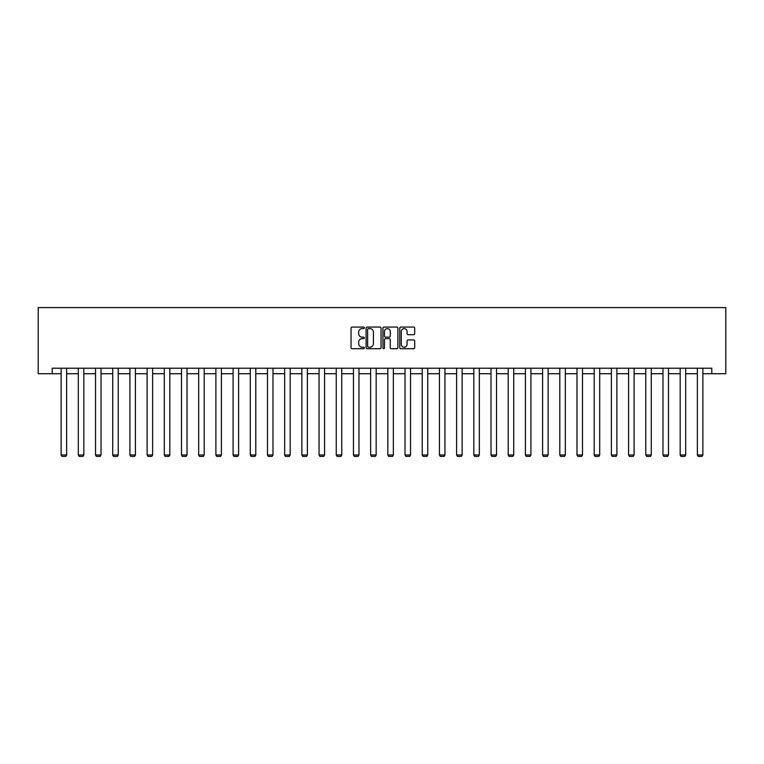 <?xml version="1.0" encoding="UTF-8"?>
<svg xmlns="http://www.w3.org/2000/svg" width="764" height="764" viewBox="0 0 764 764"><rect width="100%" height="100%" fill="white"/><g stroke="black" fill="none" stroke-linecap="round" stroke-linejoin="round"><path stroke-width="1.15" d="M364.361 327.832A0.754 0.754 0 0 0 363.607 327.078L352.108 327.078A1.079 1.079 0 0 0 351.029 328.157L351.029 347.639A1.079 1.079 0 0 0 352.108 348.718L363.607 348.718A0.754 0.754 0 0 0 364.361 347.964A0.754 0.754 0 0 0 363.607 347.2L362.117 347.2A3.467 3.467 0 0 1 358.66 343.743L358.66 342.119A3.467 3.467 0 0 1 362.117 338.653L363.607 338.653A0.754 0.754 0 0 0 364.361 337.898A0.754 0.754 0 0 0 363.607 337.144L362.117 337.144A3.467 3.467 0 0 1 358.66 333.677L358.66 332.053A3.467 3.467 0 0 1 362.117 328.596L363.607 328.596A0.754 0.754 0 0 0 364.361 327.832M413.62 334.708A1.079 1.079 0 0 0 414.699 333.62L414.699 328.157A1.079 1.079 0 0 0 413.62 327.078L400.852 327.078A1.079 1.079 0 0 0 399.773 328.157L399.773 347.639A1.079 1.079 0 0 0 400.852 348.718L413.62 348.718A1.079 1.079 0 0 0 414.699 347.639L414.699 341.04A1.079 1.079 0 0 0 413.62 339.951L408.157 339.951A1.079 1.079 0 0 0 407.078 341.04L407.078 344.306A2.894 2.894 0 0 1 404.185 347.2A2.894 2.894 0 0 1 401.281 344.306L401.281 331.49A2.894 2.894 0 0 1 404.185 328.596A2.894 2.894 0 0 1 407.078 331.49L407.078 333.62A1.079 1.079 0 0 0 408.157 334.708L413.62 334.708M52.2 373.72L52.2 368.21L711.8 368.21L711.8 373.72L725.8 373.72L725.8 307.586L38.2 307.586L38.2 373.72L61.13 373.72M381.055 328.157A1.079 1.079 0 0 0 379.975 327.078L367.207 327.078A1.079 1.079 0 0 0 366.118 328.157L366.118 347.639A1.079 1.079 0 0 0 367.207 348.718L379.975 348.718A1.079 1.079 0 0 0 381.055 347.639L381.055 328.157M384.025 327.078L396.793 327.078A1.079 1.079 0 0 1 397.882 328.157L397.882 347.639A1.079 1.079 0 0 1 396.793 348.718L391.33 348.718A1.079 1.079 0 0 1 390.251 347.639L390.251 339.741A1.079 1.079 0 0 0 389.172 338.653L385.543 338.653A1.079 1.079 0 0 0 384.464 339.741L384.464 347.964A0.754 0.754 0 0 1 383.7 348.718A0.754 0.754 0 0 1 382.945 347.964L382.945 328.157A1.079 1.079 0 0 1 384.025 327.078M66.64 373.72L78.32 373.72M83.83 373.72L95.519 373.72M101.029 373.72L112.719 373.72M118.229 373.72L129.909 373.72M135.419 373.72L147.108 373.72M152.619 373.72L164.298 373.72M169.809 373.72L181.498 373.72M187.008 373.72L198.688 373.72M204.198 373.72L215.887 373.72M221.398 373.72L233.087 373.72M238.597 373.72L250.277 373.72M255.787 373.72L267.476 373.72M272.987 373.72L284.666 373.72M290.177 373.72L301.866 373.72M307.376 373.72L319.056 373.72M324.576 373.72L336.255 373.72M341.766 373.72L353.455 373.72M358.965 373.72L370.645 373.72M376.155 373.72L387.845 373.72M393.355 373.72L405.035 373.72M410.545 373.72L422.234 373.72M427.744 373.72L439.424 373.72M444.944 373.72L456.624 373.72M462.134 373.72L473.823 373.72M479.334 373.72L491.013 373.72M496.524 373.72L508.213 373.72M513.723 373.72L525.403 373.72M530.913 373.72L542.602 373.72M548.113 373.72L559.802 373.72M565.312 373.72L576.992 373.72M582.502 373.72L594.191 373.72M599.702 373.72L611.381 373.72M616.892 373.72L628.581 373.72M634.091 373.72L645.771 373.72M651.281 373.72L662.971 373.72M668.481 373.72L680.17 373.72M685.68 373.72L697.36 373.72M702.87 373.72L711.8 373.72M368.391 328.596A0.754 0.754 0 0 0 367.637 329.351L367.637 346.445A0.754 0.754 0 0 0 368.391 347.2L369.967 347.2A3.467 3.467 0 0 0 373.424 343.743L373.424 332.053A3.467 3.467 0 0 0 369.967 328.596L368.391 328.596M390.251 331.538A2.894 2.894 0 0 0 387.358 328.644A2.894 2.894 0 0 0 384.464 331.538L384.464 336.055A1.079 1.079 0 0 0 385.543 337.144L389.172 337.144A1.079 1.079 0 0 0 390.251 336.055L390.251 331.538M66.64 368.21L66.64 454.981L61.13 454.981L61.13 368.21M66.64 454.981L65.809 456.414L61.951 456.414L61.13 454.981M83.83 368.21L83.83 454.981L78.32 454.981L78.32 368.21M83.83 454.981L83.009 456.414L79.15 456.414L78.32 454.981M101.029 368.21L101.029 454.981L95.519 454.981L95.519 368.21M101.029 454.981L100.199 456.414L96.34 456.414L95.519 454.981M118.229 368.21L118.229 454.981L112.719 454.981L112.719 368.21M118.229 454.981L117.398 456.414L113.54 456.414L112.719 454.981M135.419 368.21L135.419 454.981L129.909 454.981L129.909 368.21M135.419 454.981L134.598 456.414L130.739 456.414L129.909 454.981M152.619 368.21L152.619 454.981L147.108 454.981L147.108 368.21M152.619 454.981L151.788 456.414L147.929 456.414L147.108 454.981M169.809 368.21L169.809 454.981L164.298 454.981L164.298 368.21M169.809 454.981L168.987 456.414L165.129 456.414L164.298 454.981M187.008 368.21L187.008 454.981L181.498 454.981L181.498 368.21M187.008 454.981L186.177 456.414L182.319 456.414L181.498 454.981M204.198 368.21L204.198 454.981L198.688 454.981L198.688 368.21M204.198 454.981L203.377 456.414L199.519 456.414L198.688 454.981M221.398 368.21L221.398 454.981L215.887 454.981L215.887 368.21M221.398 454.981L220.576 456.414L216.718 456.414L215.887 454.981M238.597 368.21L238.597 454.981L233.087 454.981L233.087 368.21M238.597 454.981L237.766 456.414L233.908 456.414L233.087 454.981M255.787 368.21L255.787 454.981L250.277 454.981L250.277 368.21M255.787 454.981L254.966 456.414L251.108 456.414L250.277 454.981M272.987 368.21L272.987 454.981L267.476 454.981L267.476 368.21M272.987 454.981L272.156 456.414L268.298 456.414L267.476 454.981M290.177 368.21L290.177 454.981L284.666 454.981L284.666 368.21M290.177 454.981L289.355 456.414L285.497 456.414L284.666 454.981M307.376 368.21L307.376 454.981L301.866 454.981L301.866 368.21M307.376 454.981L306.545 456.414L302.687 456.414L301.866 454.981M324.576 368.21L324.576 454.981L319.056 454.981L319.056 368.21M324.576 454.981L323.745 456.414L319.887 456.414L319.056 454.981M341.766 368.21L341.766 454.981L336.255 454.981L336.255 368.21M341.766 454.981L340.945 456.414L337.086 456.414L336.255 454.981M358.965 368.21L358.965 454.981L353.455 454.981L353.455 368.21M358.965 454.981L358.135 456.414L354.276 456.414L353.455 454.981M376.155 368.21L376.155 454.981L370.645 454.981L370.645 368.21M376.155 454.981L375.334 456.414L371.476 456.414L370.645 454.981M393.355 368.21L393.355 454.981L387.845 454.981L387.845 368.21M393.355 454.981L392.524 456.414L388.666 456.414L387.845 454.981M410.545 368.21L410.545 454.981L405.035 454.981L405.035 368.21M410.545 454.981L409.724 456.414L405.865 456.414L405.035 454.981M427.744 368.21L427.744 454.981L422.234 454.981L422.234 368.21M427.744 454.981L426.914 456.414L423.055 456.414L422.234 454.981M444.944 368.21L444.944 454.981L439.424 454.981L439.424 368.21M444.944 454.981L444.113 456.414L440.255 456.414L439.424 454.981M462.134 368.21L462.134 454.981L456.624 454.981L456.624 368.21M462.134 454.981L461.313 456.414L457.455 456.414L456.624 454.981M479.334 368.21L479.334 454.981L473.823 454.981L473.823 368.21M479.334 454.981L478.503 456.414L474.645 456.414L473.823 454.981M496.524 368.21L496.524 454.981L491.013 454.981L491.013 368.21M496.524 454.981L495.702 456.414L491.844 456.414L491.013 454.981M513.723 368.21L513.723 454.981L508.213 454.981L508.213 368.21M513.723 454.981L512.892 456.414L509.034 456.414L508.213 454.981M530.913 368.21L530.913 454.981L525.403 454.981L525.403 368.21M530.913 454.981L530.092 456.414L526.234 456.414L525.403 454.981M548.113 368.21L548.113 454.981L542.602 454.981L542.602 368.21M548.113 454.981L547.282 456.414L543.424 456.414L542.602 454.981M565.312 368.21L565.312 454.981L559.802 454.981L559.802 368.21M565.312 454.981L564.481 456.414L560.623 456.414L559.802 454.981M582.502 368.21L582.502 454.981L576.992 454.981L576.992 368.21M582.502 454.981L581.681 456.414L577.823 456.414L576.992 454.981M599.702 368.21L599.702 454.981L594.191 454.981L594.191 368.21M599.702 454.981L598.871 456.414L595.013 456.414L594.191 454.981M616.892 368.21L616.892 454.981L611.381 454.981L611.381 368.21M616.892 454.981L616.071 456.414L612.212 456.414L611.381 454.981M634.091 368.21L634.091 454.981L628.581 454.981L628.581 368.21M634.091 454.981L633.26 456.414L629.402 456.414L628.581 454.981M651.281 368.21L651.281 454.981L645.771 454.981L645.771 368.21M651.281 454.981L650.46 456.414L646.602 456.414L645.771 454.981M668.481 368.21L668.481 454.981L662.971 454.981L662.971 368.21M668.481 454.981L667.66 456.414L663.801 456.414L662.971 454.981M685.68 368.21L685.68 454.981L680.17 454.981L680.17 368.21M685.68 454.981L684.85 456.414L680.991 456.414L680.17 454.981M702.87 368.21L702.87 454.981L697.36 454.981L697.36 368.21M702.87 454.981L702.049 456.414L698.191 456.414L697.36 454.981"/></g></svg>

